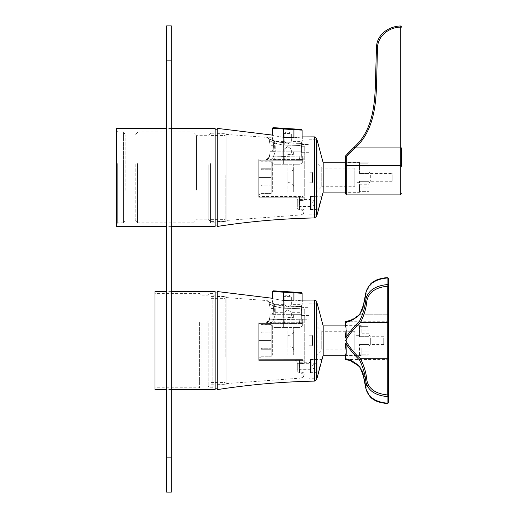<?xml version="1.0" encoding="UTF-8"?>
<svg xmlns="http://www.w3.org/2000/svg" width="518" height="518" viewBox="0 0 518 518"><rect width="100%" height="100%" fill="white"/><g stroke="black" fill="none" stroke-linecap="round" stroke-linejoin="round"><path stroke-width="0.39" stroke-dasharray="2.59 1.94" d="M294.936 360.399L299.598 360.399L294.936 360.399A2.331 2.331 0 0 1 297.267 362.73L297.267 370.888L297.267 362.73L299.598 363.604L297.267 362.73A2.331 2.331 0 0 0 294.936 360.399M299.598 360.399L258.728 360.399L301.929 360.399L299.598 360.399L299.598 373.219L299.598 363.604L301.929 363.604L299.598 363.604L299.598 360.399M304.26 362.73L304.26 309.913L304.26 362.73A2.331 2.331 0 0 0 301.929 360.399A2.331 2.331 0 0 1 304.26 362.73A2.331 0.874 -0 0 1 301.929 363.604L301.929 372.267C301.411 373.53 301.411 373.53 301.929 372.267C301.411 373.53 301.411 373.53 301.929 372.267L301.929 360.399A2.331 2.331 0 0 1 304.26 362.73A2.331 0.874 180 0 1 301.929 363.604L301.929 360.399A2.331 2.331 0 0 1 304.26 362.73M308.922 315.475L308.922 304.17L308.922 315.475L301.534 315.475L301.534 307.899C302.402 303.153 302.402 303.082 301.541 307.679L301.541 315.475C302.389 320.286 302.389 320.286 301.534 315.475C302.389 320.286 302.389 320.286 301.534 315.475L308.922 315.475M308.922 369.14L308.922 363.312L308.922 369.14L297.267 369.14L297.267 363.312L297.267 369.14M354.843 349.909L354.843 331.261L354.843 349.909L321.743 349.909L321.743 331.261L321.743 349.909L316.498 355.154L316.498 326.016L316.498 355.154L308.922 355.154L308.922 326.016L308.922 355.154L308.922 326.016L308.922 355.154L293.693 355.154L293.693 327.389L293.693 355.154M308.922 345.247L308.922 302.939L308.922 378.231L308.922 345.247L312.419 345.247L308.922 345.247M308.922 302.939L317.081 302.939L317.081 378.231L308.922 378.231M312.419 335.923L308.922 335.923L312.419 335.923L312.419 345.247L312.419 335.923M275.22 319.23L284.11 319.612L269.451 319.23L270.195 314.892L270.195 308.482L269.224 303.503C272.17 305.711 277.13 307.291 284.11 308.236C277.136 307.291 272.177 305.717 269.224 303.503L270.195 308.482L270.195 314.892L269.451 319.23L268.052 322.468L269.451 319.23L275.22 319.23A3.497 1.761 90 0 1 273.459 322.727L301.929 322.727L273.459 322.727A3.497 1.761 -90 0 0 275.22 319.23M258.728 359.68L301.975 359.583L258.728 359.68L258.728 323.394L301.975 323.446L258.728 323.394L258.728 359.68M271.199 324.909L271.199 356.261L271.199 324.909L272.364 326.327L272.015 322.468L266.731 322.727M271.199 349.164L271.199 348.154L271.199 349.249L261.337 349.164L261.337 348.154L271.199 348.154L261.059 348.238L271.199 348.238L271.199 332.932L271.199 348.238L261.059 348.238L261.059 340.585L261.059 349.249L271.199 349.249L271.199 356.902L271.199 349.249L261.059 349.249L261.059 356.902L261.059 348.238L261.059 349.249L271.199 349.164M271.199 332.006L271.199 333.016L271.199 331.921L261.059 331.921L271.199 331.921L271.199 324.268L271.199 331.921L261.059 331.921L261.059 324.268L261.059 332.932L271.199 332.932L261.059 332.932L261.059 340.585L261.059 331.921L261.337 333.016L271.199 333.016L261.337 333.016L261.337 332.006L271.199 332.006M271.199 356.902L261.059 356.902L271.199 356.902M271.199 340.585L258.728 340.585L258.728 322.921L258.728 358.249L258.728 340.585L271.199 340.585M271.199 324.268L261.059 324.268L271.199 324.268M273.925 327.389L283.67 327.389L273.925 327.389L272.364 326.327L273.925 327.389L287.866 327.389L287.866 355.095L287.866 327.389L273.925 327.389M283.67 300.582L283.67 327.389L283.67 300.582C268.725 297.934 268.725 297.934 283.67 300.582L294.03 300.88C304.778 299.993 304.778 299.993 294.03 300.88L294.03 327.389L299.974 327.389C303.056 325.608 303.056 325.608 299.974 327.389C303.056 325.608 303.056 325.608 299.974 327.389L283.67 327.389L294.03 327.389L294.03 300.88M275.246 308.482C271.62 298.724 271.62 298.724 275.246 308.482C271.62 298.724 271.62 298.724 275.246 308.482L275.246 314.892L275.246 308.482L270.195 308.482L275.246 308.482M275.246 314.892C271.62 324.65 271.62 324.65 275.246 314.892C271.62 324.65 271.62 324.65 275.246 314.892L270.195 314.892L275.246 314.892M308.922 307.899L301.534 307.899C302.402 303.153 302.402 303.082 301.541 307.679L308.922 307.679M293.693 350.492L293.693 330.678L293.693 350.492C293.415 347.662 291.861 346.108 289.031 345.83L289.031 335.34L289.031 345.83L287.866 345.83L287.866 335.34L287.866 345.83M293.693 327.389L299.974 327.389L293.693 327.389M217.236 296.296L217.236 384.874L217.236 296.296L226.094 296.296L226.094 384.874L226.094 296.296M217.236 389.633L217.236 291.537M226.094 297.559L226.094 383.611L226.094 297.559L267.003 300.576L268.052 300.906L268.648 302.13L268.052 300.906L272.015 300.906L272.015 298.226M267.256 301.217C266.55 300.336 266.55 300.336 267.256 301.217C266.55 300.336 266.55 300.336 267.256 301.217C270.538 303.503 276.301 305.154 284.537 306.17C276.295 305.147 270.538 303.496 267.256 301.217A2.331 2.104 116.1 0 1 268.11 301.411L268.11 301.411A2.331 2.104 116.1 0 1 269.224 303.503L268.648 302.13L269.224 303.503A2.331 2.104 -63.9 0 0 268.11 301.411L268.11 301.411C270.603 302.836 274.385 304.157 279.455 305.367L284.537 306.17L301.023 306.572L284.427 305.905L284.11 308.236L300.595 308.683L301.67 309.913L300.595 308.683L301.023 306.572C303.024 306.863 304.098 307.977 304.26 309.913C304.098 307.977 303.024 306.863 301.023 306.572L300.595 308.683L284.11 308.236L284.427 305.905C276.282 304.83 270.843 303.334 268.11 301.411L268.648 302.13L268.11 301.411A2.331 2.104 -63.9 0 0 267.256 301.217M258.728 323.394L258.728 322.727L258.728 323.394M299.262 319.23L284.11 319.612L299.262 319.23A3.497 0.388 90 0 0 299.65 322.727A3.497 0.388 90 0 1 299.262 319.23L301.67 319.23L301.975 323.446L301.67 319.23L299.262 319.23M266.297 322.727A3.497 3.16 90 0 0 269.451 319.23A3.497 3.16 -90 0 1 266.297 322.727M297.267 370.888L299.598 373.219L301.45 373.219C303.794 374.404 304.331 375.744 303.056 377.24L304.26 374.281C302.79 378.334 302.79 378.334 304.26 374.281C302.79 378.334 302.79 378.334 304.26 374.281A2.331 2.014 0 0 0 301.929 372.267A2.331 2.014 180 0 1 304.26 374.281L303.295 376.981L301.023 378.095L301.023 306.572L301.023 378.095L226.094 383.611M272.364 326.327L272.364 355.095L272.364 326.327M258.728 358.249L261.059 356.902L258.728 358.249M261.059 324.268L258.728 322.921L261.337 324.43L271.199 324.43L261.059 324.268M261.337 356.74L271.199 356.74L261.337 356.74M261.337 333.016L261.059 331.921L261.337 333.016M261.337 349.164L261.337 348.154L261.337 349.164M301.975 359.583L301.929 360.399L301.975 359.583A2.331 1.787 -0 0 1 304.26 361.37A2.331 1.787 0 0 0 301.975 359.583L301.975 323.446A2.331 1.612 0 0 0 304.26 321.833A2.331 1.612 -0 0 1 301.975 323.446L301.975 359.583M301.67 309.913L304.26 309.913L301.67 309.913L301.67 319.23L301.67 309.913M301.929 322.727A2.331 2.331 0 0 0 304.26 320.396A2.331 2.331 0 0 1 301.929 322.727A2.331 2.331 0 0 0 304.26 320.396A2.331 2.331 0 0 1 301.929 322.727M368.829 326.321L368.829 354.849L368.829 326.321L359.505 326.321L368.829 326.321M368.829 344.496L368.829 354.849L359.505 354.849L368.829 354.849L368.829 336.674L368.829 344.496L359.505 344.496L359.505 345.83L359.505 344.496L368.829 344.496M317.081 340.585L317.081 377.998L317.081 340.585M323.174 355.27L323.174 325.9M310.554 359.466L310.554 372.986L310.554 359.466L322.047 359.466L321.769 360.25M321.348 361.525L320.001 366.226M318.434 372.947L310.554 372.986M359.505 326.321L359.505 336.674L359.505 335.34L359.505 336.674L368.829 336.674L359.505 336.674L359.505 326.321M359.505 354.849L359.505 344.496L359.505 354.849M308.922 366.226L308.922 362.38L308.922 366.226M308.922 335.224L308.922 377.998L308.922 303.172L308.922 335.224L312.652 335.224L308.922 335.224M312.652 345.946L308.922 345.946L312.652 345.946L312.652 335.224L312.652 345.946M354.843 331.261L321.743 331.261L316.498 326.016L302.318 326.016L302.318 319.205L308.922 319.205M354.843 335.34L354.843 345.83L354.843 335.34L359.505 335.34M302.085 300.097L302.085 304.636C301.165 304.396 301.165 312.574 302.085 312.328C301.165 312.568 301.165 304.403 302.085 304.636L291.362 304.636L287.73 307.168L284.136 304.636L274.333 304.636L274.333 312.328L274.333 304.636L273.763 303.645L273.763 313.319L273.763 303.645L272.364 303.645C273.679 303.347 273.679 313.623 272.364 313.319C273.679 313.623 273.679 303.354 272.364 303.645L272.364 298.349M273.374 290.831A0.699 0.68 -86.4 0 0 272.649 291.53L302.085 293.292L293.9 292.812L293.9 314.309L302.085 314.309L283.631 314.309L283.631 300.576M293.9 300.88L293.9 314.309L272.364 314.309L283.631 314.309L283.599 291.472M287.749 314.309L293.343 314.309L287.749 314.309M287.749 317.573L293.343 317.573L287.749 317.573M287.749 309.803L284.136 312.328L287.762 309.803L291.362 312.328L287.749 309.803M284.136 304.636L287.749 307.168L291.362 304.636L291.362 296.594L284.136 296.594L291.362 296.594L287.749 294.509L284.136 296.594L284.136 304.636M298.899 363.196L298.899 369.256L298.899 363.196L299.365 362.73L299.365 369.722L299.365 362.73L310.554 362.73L310.554 369.722L310.554 362.73M310.554 360.399L310.554 372.053L310.554 360.399L311.137 359.816L311.137 372.636L311.137 359.816L316.498 359.816L316.498 372.636L316.498 359.816L317.081 360.399L317.081 372.053L317.081 360.399M317.081 369.14L317.081 366.226L317.081 369.14L314.206 369.14L314.206 366.226L317.081 366.226L317.081 363.312L317.081 366.226L314.206 366.226L314.206 363.312L317.081 363.312L314.206 363.312L314.206 369.14L317.081 369.14M317.081 372.053L316.498 372.636L311.137 372.636L310.554 372.053M294.936 197.228L299.598 197.228L294.936 197.228A2.331 2.331 0 0 1 297.267 199.559L297.267 207.718L297.267 199.559L299.598 200.434L297.267 199.559A2.331 2.331 0 0 0 294.936 197.228M299.598 197.228L258.728 197.228L301.929 197.228L299.598 197.228L299.598 210.049L299.598 200.434L301.929 200.434L299.598 200.434L299.598 197.228M304.26 199.559L304.26 146.743L304.26 199.559A2.331 2.331 0 0 0 301.929 197.228A2.331 2.331 0 0 1 304.26 199.559A2.331 2.331 0 0 0 301.929 197.228A2.331 2.331 0 0 1 304.26 199.559A2.331 0.874 0 0 1 301.929 200.434L301.929 209.097C301.411 210.36 301.411 210.36 301.929 209.097C301.411 210.36 301.411 210.36 301.929 209.097L301.975 196.413L258.728 196.51L301.975 196.413L301.929 197.228A2.331 2.331 0 0 1 304.26 199.559A2.331 0.874 180 0 1 301.929 200.434L301.929 197.228A2.331 2.331 0 0 1 304.26 199.559M308.922 152.305L308.922 141L308.922 152.305L301.534 152.305L301.534 144.729C302.402 139.983 302.402 139.912 301.541 144.509L301.541 152.305C302.389 157.116 302.389 157.116 301.534 152.305C302.389 157.116 302.389 157.116 301.534 152.305L308.922 152.305M308.922 205.97L308.922 200.142L308.922 205.97L297.267 205.97L297.267 200.142L297.267 205.97M354.843 186.739L354.843 168.091L354.843 186.739L321.743 186.739L321.743 168.091L321.743 186.739L316.498 191.984L316.498 162.846L316.498 191.984L308.922 191.984L308.922 162.846L308.922 191.984L308.922 162.846L308.922 191.984L293.693 191.984L293.693 164.219L293.693 191.984M308.922 182.077L308.922 139.769L308.922 215.061L308.922 182.077L312.419 182.077L308.922 182.077M308.922 139.769L317.081 139.769L317.081 215.061L308.922 215.061M312.419 172.753L308.922 172.753L312.419 172.753L312.419 182.077L312.419 172.753M275.22 156.06L284.11 156.442L269.451 156.06L270.195 151.722L270.195 145.312L269.224 140.333C272.17 142.541 277.13 144.121 284.11 145.066C277.136 144.121 272.177 142.547 269.224 140.333L270.195 145.312L270.195 151.722L269.451 156.06L268.052 159.298L269.451 156.06L275.22 156.06A3.497 1.761 90 0 1 273.459 159.557L301.929 159.557L273.459 159.557A3.497 1.761 -90 0 0 275.22 156.06M301.975 160.276L258.728 160.224L301.975 160.276L301.929 159.557L301.975 160.276A2.331 1.612 -0 0 0 304.26 158.663A2.331 1.612 0 0 1 301.975 160.276L301.975 196.413A2.331 1.787 0 0 1 304.26 198.2A2.331 1.787 0 0 0 301.975 196.413L301.975 160.276M258.728 196.51L258.728 160.224L258.728 196.51M271.199 161.739L271.199 193.091L271.199 161.739L272.364 163.157L272.015 159.298L266.731 159.557M271.199 185.994L271.199 184.984L271.199 186.079L261.337 185.994L261.337 184.984L271.199 184.984L261.059 185.068L271.199 185.068L271.199 169.762L271.199 185.068L261.059 185.068L261.059 177.415L261.059 186.079L271.199 186.079L271.199 193.732L271.199 186.079L261.059 186.079L261.059 193.732L261.059 185.068L261.059 186.079L271.199 185.994M271.199 168.836L271.199 169.846L271.199 168.751L261.059 168.751L271.199 168.751L271.199 161.098L271.199 168.751L261.059 168.751L261.059 161.098L261.059 169.762L271.199 169.762L261.059 169.762L261.059 177.415L261.059 168.751L261.337 169.846L271.199 169.846L261.337 169.846L261.337 168.836L271.199 168.836M271.199 193.732L261.059 193.732L271.199 193.732M271.199 177.415L258.728 177.415L258.728 159.751L258.728 195.079L258.728 177.415L271.199 177.415M271.199 161.098L261.059 161.098L271.199 161.098M273.925 164.219L283.67 164.219L273.925 164.219L272.364 163.157L273.925 164.219L287.866 164.219L287.866 191.925L287.866 164.219L273.925 164.219M283.67 137.412L283.67 164.219L283.67 137.412C268.725 134.764 268.725 134.764 283.67 137.412L294.03 137.71C304.778 136.823 304.778 136.823 294.03 137.71L294.03 164.219L299.974 164.219C303.056 162.438 303.056 162.438 299.974 164.219C303.056 162.438 303.056 162.438 299.974 164.219L283.67 164.219L294.03 164.219L294.03 137.71M275.246 145.312C271.62 135.554 271.62 135.554 275.246 145.312C271.62 135.554 271.62 135.554 275.246 145.312L275.246 151.722L275.246 145.312L270.195 145.312L275.246 145.312M275.246 151.722C271.62 161.48 271.62 161.48 275.246 151.722C271.62 161.48 271.62 161.48 275.246 151.722L270.195 151.722L275.246 151.722M308.922 144.729L301.534 144.729C302.402 139.983 302.402 139.912 301.541 144.509L308.922 144.509M293.693 187.322L293.693 167.508L293.693 187.322C293.415 184.492 291.861 182.938 289.031 182.66L289.031 172.17L289.031 182.66L287.866 182.66L287.866 172.17L287.866 182.66M293.693 164.219L299.974 164.219L293.693 164.219M217.236 133.126L217.236 221.704L217.236 133.126L226.094 133.126L226.094 221.704L226.094 133.126M217.236 226.463L217.236 128.367M226.094 134.389L226.094 220.441L226.094 134.389L267.003 137.406L268.052 137.736L268.648 138.96L268.052 137.736L272.015 137.736L272.015 135.056M267.256 138.047C266.55 137.166 266.55 137.166 267.256 138.047C266.55 137.166 266.55 137.166 267.256 138.047C270.538 140.333 276.301 141.984 284.537 143C276.295 141.977 270.538 140.326 267.256 138.047A2.331 2.104 116.1 0 1 268.11 138.241L268.11 138.241A2.331 2.104 116.1 0 1 269.224 140.333L268.648 138.96L269.224 140.333A2.331 2.104 -63.9 0 0 268.11 138.241L268.11 138.241C270.603 139.666 274.385 140.987 279.455 142.197L284.537 143L301.023 143.402L284.427 142.735L284.11 145.066L300.595 145.513L301.67 146.743L300.595 145.513L301.023 143.402C303.024 143.693 304.098 144.807 304.26 146.743C304.098 144.807 303.024 143.693 301.023 143.402L300.595 145.513L284.11 145.066L284.427 142.735C276.282 141.66 270.843 140.164 268.11 138.241L268.648 138.96L268.11 138.241A2.331 2.104 -63.9 0 0 267.256 138.047M258.728 160.224L258.728 159.557L258.728 160.224M299.262 156.06L284.11 156.442L299.262 156.06A3.497 0.388 90 0 0 299.65 159.557A3.497 0.388 90 0 1 299.262 156.06L301.67 156.06L301.929 159.557L301.67 156.06L299.262 156.06M266.297 159.557A3.497 3.16 90 0 0 269.451 156.06A3.497 3.16 -90 0 1 266.297 159.557M297.267 207.718C298.258 209.868 299.035 210.645 299.598 210.049L301.45 210.049C303.794 211.227 304.331 212.568 303.056 214.07L304.26 211.111C302.79 215.164 302.79 215.164 304.26 211.111C302.79 215.164 302.79 215.164 304.26 211.111A2.331 2.014 0 0 0 301.929 209.097A2.331 2.014 180 0 1 304.26 211.111L303.295 213.811L301.023 214.925L301.023 143.402L301.023 214.925L226.094 220.441M272.364 163.157L272.364 191.925L272.364 163.157M258.728 195.079L261.059 193.732L258.728 195.079M261.059 161.098L258.728 159.751L261.337 161.26L271.199 161.26L261.059 161.098M261.337 193.57L271.199 193.57L261.337 193.57M261.337 169.846L261.059 168.751L261.337 169.846M261.337 185.994L261.337 184.984L261.337 185.994M301.67 146.743L304.26 146.743L301.67 146.743L301.67 156.06L301.67 146.743M301.929 159.557A2.331 2.331 0 0 0 304.26 157.226A2.331 2.331 0 0 1 301.929 159.557A2.331 2.331 0 0 0 304.26 157.226A2.331 2.331 0 0 1 301.929 159.557M368.829 163.151L368.829 191.679L368.829 163.151L359.505 163.151L368.829 163.151M368.829 181.326L368.829 191.679L359.505 191.679L368.829 191.679L368.829 173.504L368.829 181.326L359.505 181.326L359.505 182.66L359.505 181.326L368.829 181.326M317.081 177.415L317.081 140.002L317.081 177.415M323.174 192.1L323.174 162.73M310.554 196.296L310.554 209.816L310.554 196.296L322.047 196.296L321.769 197.08M321.348 198.355L320.001 203.056M318.434 209.777L310.554 209.816M359.505 163.151L359.505 173.504L359.505 172.17L359.505 173.504L368.829 173.504L359.505 173.504L359.505 163.151M359.505 191.679L359.505 181.326L359.505 191.679M308.922 203.056L308.922 206.902L308.922 203.056M308.922 172.054L308.922 214.828L308.922 140.002L308.922 172.054L312.652 172.054L308.922 172.054M312.652 182.776L308.922 182.776L312.652 182.776L312.652 172.054L312.652 182.776M354.843 168.091L321.743 168.091L316.498 162.846L302.318 162.846L302.318 156.035L308.922 156.035M354.843 172.17L354.843 182.66L354.843 172.17L359.505 172.17M302.085 136.927L302.085 141.466C301.165 141.226 301.165 149.404 302.085 149.158C301.165 149.398 301.165 141.233 302.085 141.466L291.362 141.466L287.73 143.998L284.136 141.466L274.333 141.466L274.333 149.158L274.333 141.466L273.763 140.475L273.763 150.149L273.763 140.475L272.364 140.475C273.679 140.177 273.679 150.453 272.364 150.149C273.679 150.453 273.679 140.184 272.364 140.475L272.364 135.179M273.374 127.661A0.699 0.68 -86.4 0 0 272.649 128.36L302.085 130.122L293.9 129.642L293.9 151.139L302.085 151.139L283.631 151.139L283.631 137.406M293.9 137.71L293.9 151.139L272.364 151.139L283.631 151.139L283.599 128.302L293.874 128.95L293.9 129.642M287.749 151.139L293.343 151.139L287.749 151.139M287.749 154.403L293.343 154.403L287.749 154.403M287.749 146.633L284.136 149.158L287.762 146.633L291.362 149.158L287.749 146.633M284.136 141.466L287.749 143.998L291.362 141.466L291.362 133.424L284.136 133.424L291.362 133.424L287.749 131.339L284.136 133.424L284.136 141.466M298.899 200.026L298.899 206.086L298.899 200.026L299.365 199.559L299.365 206.552L299.365 199.559L310.554 199.559L310.554 206.552L310.554 199.559M310.554 197.228L310.554 208.883L310.554 197.228L311.137 196.646L311.137 209.466L311.137 196.646L316.498 196.646L316.498 209.466L316.498 196.646L317.081 197.228L317.081 208.883L317.081 197.228M317.081 205.97L317.081 203.056L317.081 205.97L314.206 205.97L314.206 203.056L317.081 203.056L317.081 200.142L317.081 203.056L314.206 203.056L314.206 200.142L317.081 200.142L314.206 200.142L314.206 205.97L317.081 205.97M317.081 208.883L316.498 209.466L311.137 209.466L310.554 208.883M116.537 191.602L116.537 130.795L116.537 191.602M116.537 128.464L116.537 226.366M215.138 128.464L215.138 226.366M215.138 163.584L215.138 222.869L215.138 163.584M210.476 163.584L210.476 222.869L210.476 163.584M210.476 164.012L210.476 221.471L210.476 164.012M208.145 164.718L208.145 219.14L208.145 164.718M196.49 190.112L196.49 135.69L196.49 190.112M194.159 190.818L194.159 133.359L194.159 190.818M194.159 163.584L194.159 222.869L194.159 163.584M137.516 163.584L137.516 222.869L137.516 163.584M137.516 163.759L137.516 222.287L137.516 163.759M135.185 164.471L135.185 219.956L135.185 164.471M125.861 190.359L125.861 134.874L125.861 190.359M123.53 191.071L123.53 132.543L123.53 191.071M123.53 163.584L123.53 222.869L123.53 163.584M117.703 163.584L117.703 222.869L117.703 163.584M154.999 322.559L154.999 387.788L154.999 322.559M154.999 291.634L154.999 389.536M215.138 291.634L215.138 389.536M215.138 357.944L215.138 295.13L215.138 357.944M212.807 357.944L212.807 295.13L212.807 357.944M212.807 322.559L212.807 387.788L212.807 322.559M209.894 322.559L209.894 387.788L209.894 322.559M201.152 323.226L201.152 386.04L201.152 323.226M208.145 323.226L208.145 386.04L208.145 323.226M199.404 322.559L199.404 387.788L199.404 322.559M215.138 179.526L215.138 129.804L215.138 179.526M215.138 179.377L215.138 133.243L215.138 179.377M217.236 175.304L217.236 225.026L217.236 175.304M225.162 175.557L225.162 219.373L225.162 175.557M210.943 179.273L210.943 135.457L210.943 179.273M217.236 175.46L217.236 221.471L217.236 175.46M225.162 175.46L225.162 221.471L225.162 175.46M210.943 179.377L210.943 133.243L210.943 179.377M215.138 322.895L215.138 388.196L215.138 322.895M215.138 324.171L215.138 384.757L215.138 324.171M217.236 358.275L217.236 292.974L217.236 358.275M225.162 356.177L225.162 298.627L225.162 356.177M210.943 324.993L210.943 382.543L210.943 324.993M217.236 356.954L217.236 296.529L217.236 356.954M225.162 356.954L225.162 296.529L225.162 356.954M210.943 324.171L210.943 384.757L210.943 324.171M171.316 299.792L171.316 311.447L171.316 299.792M171.316 120.785L171.316 138.448L171.316 120.785M171.316 101.657L171.316 117.974L171.316 101.657M171.316 492.1L171.316 457.135L166.654 457.135L166.654 492.1M171.316 60.865L171.316 25.9L166.654 25.9L166.654 60.865L171.316 60.865L171.316 457.135M171.316 177.415L171.316 127.881L171.316 177.415M171.316 340.585L171.316 291.051L171.316 340.585M171.316 46.879L171.316 54.481L171.316 46.879M171.316 171.529L171.316 183.301L171.316 171.529M171.316 265.494L171.316 272.986L171.316 265.494M171.316 300.323L171.316 310.917L171.316 300.323M166.654 60.865L166.654 457.135M166.654 340.585L166.654 291.051L166.654 340.585M166.654 177.415L166.654 127.881L166.654 177.415M359.505 192.333L359.505 191.997L359.505 192.333L346.684 192.333L345.862 193.156L345.862 161.674L346.684 162.497L346.684 192.333L346.684 162.497L359.505 162.497L359.505 162.833L368.829 162.833L359.505 162.833L359.505 162.497M368.829 191.997L368.829 162.833L368.829 191.997L359.505 191.997L368.829 191.997L368.829 184.758L368.829 191.997M368.829 171.704L368.829 183.126L368.829 171.704L370.694 173.569L370.694 181.261L370.694 173.569L392.139 173.569L392.139 181.261L392.139 173.569M368.829 166.925L368.829 162.833L368.829 170.072L368.829 166.925L359.505 166.925L359.505 162.833L359.505 170.072L359.505 166.925L368.829 166.925M347.196 153.898L345.707 155.801L346.684 156.06L355.057 147.928C373.089 131.986 376.003 106.481 376.58 83.774L377.441 48.886C377.285 36.415 388.332 27.499 400.297 27.143L400.297 147.928L355.057 147.928L354.254 147.086M345.519 162.73L345.519 164.549L345.519 162.73L359.505 162.73M345.519 160.845L345.525 166.174A1.165 0.796 180 0 1 346.684 165.462L400.297 165.462L400.297 194.897M401.463 166.259L401.463 147.928L400.297 147.928L400.297 165.462A1.165 0.796 0 0 1 401.463 166.259M345.862 161.674L345.862 193.156L345.525 193.855L345.525 166.174M359.505 187.904L359.505 191.997L359.505 184.758L359.505 187.904L368.829 187.904L359.505 187.904M346.684 330.037L346.684 355.503L346.684 330.037M368.829 355.167L368.829 326.003L368.829 355.167L361.836 355.167L368.829 355.167L368.829 347.928L368.829 355.167M361.836 355.167L361.836 351.075L361.836 355.167M361.836 326.003L368.829 326.003L361.836 326.003L361.836 325.667L361.836 333.242L361.836 326.003M368.829 336.545L368.829 346.296L368.829 336.545M368.829 330.096L368.829 326.003L368.829 333.242L368.829 330.096L361.836 330.096L368.829 330.096M346.186 358.968L345.519 358.78L345.519 355.607C346.231 353.321 346.231 350.233 345.519 346.328L345.519 343.156C350.038 349.747 354.688 355.335 359.473 359.926C363.001 367.035 365.151 374.397 365.909 381.999C368.071 390.507 375.142 395.363 387.108 396.561L387.108 403.153C375.142 401.955 368.071 397.105 365.909 388.591C365.151 380.989 363.001 373.633 359.473 366.517L347.792 359.447M345.519 343.156L345.519 346.328L345.519 343.156M345.519 358.78L345.519 359.447M345.519 321.723L345.519 325.563C346.231 327.842 346.231 330.931 345.519 334.842L345.519 338.014C350.038 331.423 354.688 325.835 359.473 321.244A1.165 0.732 -143.4 0 0 360.502 322.455C364.089 315.488 366.207 308.262 366.873 300.777C368.693 292.327 375.485 287.49 387.244 286.253L387.244 322.455L360.502 322.455C354.979 327.182 350.019 333.223 345.61 340.585L345.519 340.585M345.519 322.39L346.186 322.202M347.792 321.723L359.473 314.653A1.165 0.732 36.6 0 1 359.57 314.342A1.165 0.732 -143.4 0 1 360.502 314.212C364.089 307.252 366.207 300.026 366.873 292.541C368.693 284.091 375.485 279.247 387.244 278.011C375.485 279.247 368.693 284.091 366.873 292.541C366.207 300.026 364.089 307.252 360.502 314.212C354.992 319.036 350.026 321.536 345.61 321.723C350.019 321.542 354.979 319.036 360.502 314.212L387.244 314.212L360.502 314.212A1.165 0.732 36.6 0 0 359.57 314.342L361.486 311.033L364.154 301.56M359.473 359.926A1.165 0.732 -36.6 0 1 360.502 358.715L387.244 358.715L387.244 394.917C375.485 393.68 368.693 388.843 366.873 380.393C366.207 372.908 364.089 365.682 360.502 358.715C354.992 354.001 350.026 347.96 345.61 340.585M355.283 363.112L359.57 366.828A1.165 0.732 143.4 0 0 360.502 366.958L387.244 366.958L387.244 403.159L387.244 366.958L360.502 366.958C364.089 373.918 366.207 381.144 366.873 388.63C368.693 397.079 375.485 401.923 387.244 403.159C375.485 401.923 368.693 397.079 366.873 388.63C366.207 381.144 364.089 373.918 360.502 366.958C354.992 362.134 350.026 359.634 345.61 359.447C350.019 359.628 354.979 362.134 360.502 366.958A1.165 0.732 -36.6 0 1 359.57 366.828L359.57 366.828A1.165 0.732 143.4 0 1 359.473 366.517M388.409 315.035A1.165 0.822 -0 0 0 387.244 314.212L387.244 321.723L387.244 314.212A1.165 0.822 180 0 1 388.409 315.035L388.409 278.833A1.165 1.165 0 0 0 387.147 277.674L387.244 314.212L387.244 278.011A1.165 0.822 180 0 1 388.409 278.833L388.409 285.431A1.165 0.822 -0 0 1 387.244 286.253L387.108 284.609C375.142 285.806 368.071 290.663 365.909 299.171C365.151 306.773 363.001 314.135 359.473 321.244M380.555 402.428L387.147 403.496L387.244 403.159L387.147 403.496A1.165 1.165 0 0 0 388.409 402.337L388.409 358.281L387.244 359.447L387.244 366.958L387.244 359.447L346.121 359.486M388.409 366.135L388.409 366.135A1.165 0.822 -0 0 1 387.244 366.958A1.165 0.822 180 0 0 388.409 366.135M388.409 359.537L388.409 321.633A1.165 0.822 -0 0 1 387.244 322.455L387.244 358.715A1.165 0.822 180 0 1 388.409 359.537M370.694 337.865L370.694 344.431L370.694 337.865M383.747 337.865L383.747 344.431L383.747 337.865M361.836 351.075L361.836 347.928L361.836 351.075L368.829 351.075L361.836 351.075M316.776 379.383L316.776 301.787M314.484 300.058L314.484 381.112M284.524 322.882A3.497 0.388 87 0 1 284.11 319.612A3.497 0.388 -93 0 0 284.524 322.882M301.67 319.23L304.26 319.23L301.67 319.23M293.874 292.12L293.9 292.812M316.776 216.213L316.776 138.617M314.484 136.888L314.484 217.942M284.524 159.712A3.497 0.388 87 0 1 284.11 156.442A3.497 0.388 -93 0 0 284.524 159.712M301.67 156.06L304.26 156.06L301.67 156.06M346.684 194.897L346.684 156.06A1.165 0.369 180 0 0 345.519 156.43M401.463 27.143L400.297 27.143L400.181 25.984M359.473 314.653C363.001 307.537 365.151 300.181 365.909 292.579C368.071 284.065 375.142 279.215 387.108 278.017L387.108 284.609A1.165 0.822 180 0 1 388.409 285.431M388.409 402.337A1.165 0.822 -0 0 1 387.244 403.159A1.165 0.822 180 0 0 388.409 402.337A1.165 0.822 -0 0 1 387.108 403.153L387.147 403.496M387.244 278.011A1.165 0.822 -0 0 1 388.409 278.833A1.165 0.822 180 0 0 387.108 278.017L387.147 277.674L387.244 278.011M388.409 395.739A1.165 0.822 -0 0 1 387.108 396.561L387.244 394.917A1.165 0.822 180 0 1 388.409 395.739M308.922 304.17L302.318 304.17L302.318 300.051M226.094 384.874L217.236 384.874M287.866 335.34L289.031 335.34C291.861 335.062 293.415 333.508 293.693 330.678M268.946 320.584L265.721 322.727L268.939 320.59M287.866 355.095L272.364 355.095L271.199 356.261M300.919 306.352L284.427 305.905L300.919 306.352C303.354 306.96 304.467 308.145 304.26 309.913C304.467 308.145 303.354 306.96 300.919 306.352M297.267 363.312L308.922 363.312M345.616 355.27L359.505 355.27M345.616 325.9L359.505 325.9M308.922 377.998L317.081 377.998M308.922 303.172L317.081 303.172M310.554 362.38L308.922 362.38M310.554 370.072L308.922 370.072M359.505 345.83L354.843 345.83M302.085 314.309L302.085 312.328L291.362 312.328L291.362 317.573M272.364 314.309L272.364 313.319L273.763 313.319L274.333 312.328L284.136 312.328L284.136 317.573M293.343 317.573L293.343 314.309M282.155 317.573L282.155 314.309M298.899 369.256L299.365 369.722L310.554 369.722M313.934 363.312L312.186 366.226L313.934 369.14M308.922 141L302.318 141L302.318 136.881M226.094 221.704L217.236 221.704M287.866 172.17L289.031 172.17C291.861 171.892 293.415 170.338 293.693 167.508M268.946 157.414L265.721 159.557L268.939 157.42M287.866 191.925L272.364 191.925L271.199 193.091M300.919 143.182L284.427 142.735L300.919 143.182C303.354 143.79 304.467 144.975 304.26 146.743C304.467 144.975 303.354 143.79 300.919 143.182M297.267 200.142L308.922 200.142M345.525 192.1L359.505 192.1M308.922 214.828L317.081 214.828M308.922 140.002L317.081 140.002M310.554 199.21L308.922 199.21M310.554 206.902L308.922 206.902M359.505 182.66L354.843 182.66M302.085 151.139L302.085 149.158L291.362 149.158L291.362 154.403M272.364 151.139L272.364 150.149L273.763 150.149L274.333 149.158L284.136 149.158L284.136 154.403M293.343 154.403L293.343 151.139M282.155 154.403L282.155 151.139M298.899 206.086L299.365 206.552L310.554 206.552M313.934 200.142L312.186 203.056L313.934 205.97M171.316 128.464L166.654 128.464M171.316 226.366L166.654 226.366M215.138 131.96L210.476 131.96M215.138 222.869L210.476 222.869M210.476 133.359L208.145 135.69L196.49 135.69L194.159 133.359M210.476 221.471L208.145 219.14L196.49 219.14L194.159 221.471M194.159 131.96L137.516 131.96M194.159 222.869L137.516 222.869M137.516 132.543L135.185 134.874L125.861 134.874L123.53 132.543M137.516 222.287L135.185 219.956L125.861 219.956L123.53 222.287M123.53 131.96L117.703 131.96L116.537 130.795M123.53 222.869L117.703 222.869L116.537 224.035M171.316 291.634L166.654 291.634M171.316 389.536L166.654 389.536M212.807 293.382L209.894 293.382L208.145 295.13L201.152 295.13L199.404 293.382L154.999 293.382M212.807 387.788L209.894 387.788L208.145 386.04L201.152 386.04L199.404 387.788L154.999 387.788M212.807 386.04L215.138 386.04M212.807 295.13L215.138 295.13M210.943 219.373L225.162 219.373M210.943 135.457L225.162 135.457M217.236 221.471L225.162 221.471M217.236 133.359L225.162 133.359M210.943 221.587L215.138 221.587M210.943 133.243L215.138 133.243M210.943 382.543L225.162 382.543M210.943 298.627L225.162 298.627M217.236 384.641L225.162 384.641M217.236 296.529L225.162 296.529M210.943 384.757L215.138 384.757M210.943 296.413L215.138 296.413M171.316 127.881L166.654 127.881M171.316 226.949L166.654 226.949M171.316 291.051L166.654 291.051M171.316 390.119L166.654 390.119M392.139 181.261L370.694 181.261L368.829 183.126M359.505 170.072L368.829 170.072M359.505 184.758L368.829 184.758M345.519 356.669L346.684 355.503L361.836 355.503M345.519 324.501L346.684 325.667L361.836 325.667M388.409 322.889L387.244 321.723L345.61 321.723M383.747 336.739L370.694 336.739L368.829 334.874M383.747 344.431L370.694 344.431L368.829 346.296M361.836 333.242L368.829 333.242M361.836 347.928L368.829 347.928M354.183 362.483L353.334 362.043M350.77 360.897L350.226 360.683M347.241 321.451L347.753 321.309M348.2 321.179L348.556 321.069M349.287 320.83L349.644 320.7M349.967 320.584L350.531 320.37M351.126 320.13L353.911 318.829M356.844 317.016L359.57 314.342M359.57 366.828L361.486 370.137L364.154 379.61M364.173 379.7L366.129 389.368L367.935 393.369L372.559 398.886L375.738 400.841M376.644 401.236L377.57 401.579M378.341 401.832L379.416 402.143M364.173 301.47L366.129 291.802L367.935 287.801L372.559 282.284L375.738 280.329M376.644 279.934L377.57 279.591M378.341 279.338L379.416 279.027M380.555 278.742L387.147 277.674"/><path stroke-width="0.78" d="M316.776 379.383L316.776 301.787L316.776 379.383L314.484 381.112C281.921 381.772 249.508 384.615 217.236 389.633L217.236 291.537L272.015 298.226M283.67 300.582C268.725 297.934 268.725 297.934 283.67 300.582L294.03 300.88C304.778 299.993 304.778 299.993 294.03 300.88M314.484 381.112L314.484 300.058L302.085 300.097L302.085 293.292L301.424 292.592M317.081 303.172L323.174 325.9L323.174 355.27L317.081 377.998M321.769 360.25L321.348 361.525M320.001 366.226L318.434 372.947M293.9 300.88L293.9 292.812L302.085 293.292L272.649 291.53A0.699 0.68 -86.4 0 1 273.374 290.831L283.599 291.472L273.374 290.831M283.631 300.576L283.599 291.472L301.424 292.592L283.599 291.472M316.776 216.213L316.776 138.617L316.776 216.213L314.484 217.942C281.921 218.602 249.508 221.445 217.236 226.463L217.236 128.367L272.015 135.056M283.67 137.412C268.725 134.764 268.725 134.764 283.67 137.412L294.03 137.71C304.778 136.823 304.778 136.823 294.03 137.71M314.484 217.942L314.484 136.888L302.085 136.927L302.085 130.122L301.424 129.422M317.081 140.002L323.174 162.73L323.174 192.1L317.081 214.828M321.769 197.08L321.348 198.355M320.001 203.056L318.434 209.777M293.9 137.71L293.9 129.642L302.085 130.122L272.649 128.36A0.699 0.68 -86.4 0 1 273.374 127.661L283.599 128.302L273.374 127.661M283.631 137.406L283.599 128.302L301.424 129.422L293.874 128.95L301.424 129.422L293.874 128.95L293.9 129.642M166.654 226.366L116.537 226.366L116.537 128.464L166.654 128.464M171.316 226.366L215.138 226.366L215.138 128.464L171.316 128.464M166.654 389.536L154.999 389.536L154.999 291.634L166.654 291.634M171.316 389.536L215.138 389.536L215.138 291.634L171.316 291.634M171.316 25.9L171.316 60.865L166.654 60.865L166.654 25.9L171.316 25.9M171.316 457.135L171.316 492.1L166.654 492.1L166.654 457.135L171.316 457.135L171.316 60.865M166.654 457.135L166.654 60.865M166.654 492.1L171.316 492.1M354.254 147.086L355.057 147.928L400.297 147.928L400.297 27.143C388.332 27.499 377.285 36.415 377.441 48.886L376.58 83.774C376.003 106.481 373.089 131.986 355.057 147.928L346.684 156.06L345.707 155.801L354.254 147.086C372.39 131.015 374.922 105.245 375.446 82.44L376.469 47.371C376.767 34.855 388.319 26.483 400.181 25.984C388.319 26.483 376.767 34.855 376.469 47.371L375.446 82.44C374.922 105.245 372.39 131.015 354.254 147.086L347.196 153.898M345.519 156.43A1.165 1.165 0 0 1 345.707 155.801A1.165 1.165 0 0 0 345.519 156.43A1.165 1.165 0 0 1 345.707 155.801A1.165 1.165 0 0 0 345.519 156.43A1.165 0.369 180 0 1 346.684 156.06L346.684 194.897L400.297 194.897L400.297 165.462L346.684 165.462A1.165 0.796 180 0 0 345.525 166.174L345.519 156.43L345.519 162.73L345.519 160.845L345.862 161.674M401.463 147.928L401.463 166.259A1.165 0.796 0 0 0 400.297 165.462L400.297 147.928L401.463 147.928M400.181 25.984A1.165 1.165 0 0 1 401.463 27.143A1.165 1.165 0 0 0 400.181 25.984A1.165 1.165 0 0 1 401.463 27.143A1.165 1.165 0 0 0 400.181 25.984L400.297 27.143L401.463 27.143M345.525 166.174L345.525 193.855L346.684 194.897M347.792 359.447L346.186 358.968M388.409 285.431A1.165 0.822 -0 0 0 387.108 284.609L387.244 286.253C375.485 287.49 368.693 292.327 366.873 300.777C366.207 308.262 364.089 315.488 360.502 322.455L387.244 322.455L387.244 286.253A1.165 0.822 -0 0 0 388.409 285.431L388.409 278.833A1.165 1.165 0 0 0 387.147 277.674L387.108 278.017C375.142 279.215 368.071 284.065 365.909 292.579C365.151 300.181 363.001 307.537 359.473 314.653C354.688 319.101 350.038 321.684 345.519 322.39L345.519 325.563C346.231 327.849 346.231 330.937 345.519 334.842L345.519 338.014C350.038 331.423 354.688 325.835 359.473 321.244C363.001 314.135 365.151 306.773 365.909 299.171C368.071 290.663 375.142 285.806 387.108 284.609L387.108 278.017A1.165 0.822 -0 0 1 388.409 278.833L388.409 402.337A1.165 0.822 180 0 1 387.108 403.153L387.147 403.496C380.821 402.985 375.945 401.437 372.526 398.86C370.072 397.371 367.819 393.81 365.766 388.176L363.617 376.975C363.435 374.514 362.088 371.134 359.57 366.828L354.228 362.509L350.051 360.619L345.519 359.447L345.519 358.78C350.038 359.486 354.688 362.069 359.473 366.517C363.001 373.633 365.151 380.989 365.909 388.591C368.071 397.105 375.142 401.955 387.108 403.153L387.108 396.561C375.142 395.363 368.071 390.507 365.909 381.999C365.151 374.397 363.001 367.035 359.473 359.926C354.688 355.335 350.038 349.747 345.519 343.156L345.519 346.328C346.231 350.239 346.231 353.328 345.519 355.607L345.519 358.78M345.519 322.39L345.519 321.723L346.024 321.697M346.186 322.202L347.792 321.723M388.409 358.281L388.409 359.537A1.165 0.822 180 0 0 387.244 358.715L360.502 358.715C364.089 365.682 366.207 372.908 366.873 380.393C368.693 388.843 375.485 393.68 387.244 394.917L387.244 322.455A1.165 0.822 0 0 0 388.409 321.633L388.409 315.035M359.473 321.244A1.165 0.732 36.6 0 0 360.502 322.455C354.992 327.169 350.026 333.21 345.61 340.585C350.019 347.947 354.979 353.988 360.502 358.715A1.165 0.732 143.4 0 0 359.473 359.926M359.473 314.653A1.165 0.732 -143.4 0 1 359.57 314.342L359.57 314.342C355.523 318.033 352.991 319.839 351.962 319.774L345.61 321.723M293.9 292.812L293.874 292.12M387.244 394.917L387.108 396.561A1.165 0.822 180 0 0 388.409 395.739A1.165 0.822 180 0 0 387.244 394.917M316.776 301.787C317.256 301.508 316.492 300.932 314.484 300.058M323.174 355.27L345.616 355.27M323.174 325.9L345.616 325.9M272.364 298.349L272.364 291.511L273.109 290.812M316.776 138.617L314.484 136.888M323.174 192.1L345.525 192.1M323.174 162.73L345.519 162.73M272.364 135.179L272.364 128.341L273.109 127.642M215.138 225.026L217.236 225.026M215.138 129.804L217.236 129.804M215.138 388.196L217.236 388.196M215.138 292.974L217.236 292.974M400.297 194.897L401.463 193.732M387.147 403.496A1.165 1.165 0 0 0 388.409 402.337M387.147 277.674C377.68 278.134 370.907 282.724 370.13 284.686C368.615 286.143 367.158 288.914 365.766 292.994L363.617 304.195C363.435 306.656 362.088 310.036 359.57 314.342M355.283 363.112L354.183 362.483M353.334 362.043L352.7 361.732M352.544 361.661L350.77 360.897M350.226 360.683L348.504 360.088M348.219 359.997L346.121 359.486M346.756 321.568L347.241 321.451M347.753 321.309L348.2 321.179M348.556 321.069L349.054 320.907M349.644 320.7L349.967 320.584M350.531 320.37L350.99 320.182M353.911 318.829L355.613 317.851M355.853 317.702L356.844 317.016M375.738 400.841L376.644 401.236M377.57 401.579L378.341 401.832M379.416 402.143L380.555 402.428M375.738 280.329L376.644 279.934M377.57 279.591L378.341 279.338M379.416 279.027L380.555 278.742"/></g></svg>
